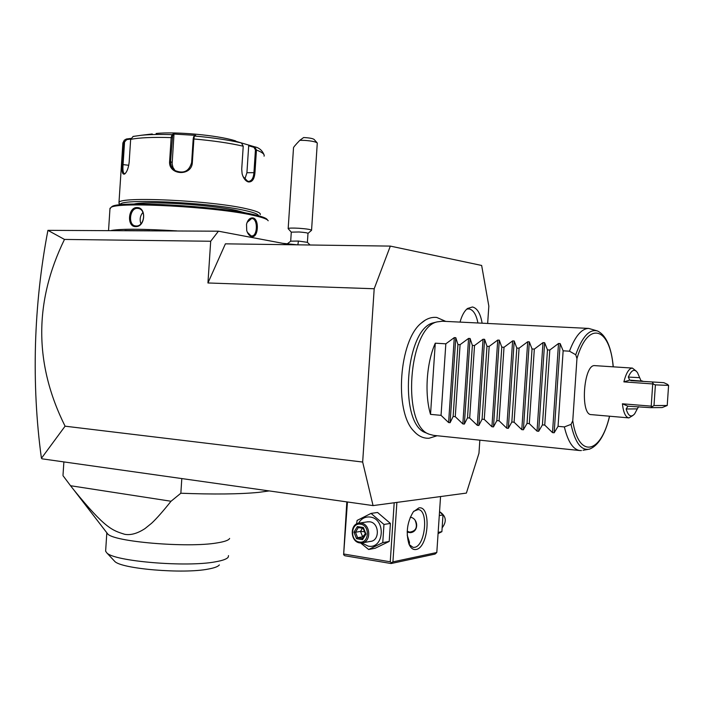 <?xml version="1.0" encoding="UTF-8"?>
<svg xmlns="http://www.w3.org/2000/svg" width="704" height="704" viewBox="0 0 704 704"><rect width="100%" height="100%" fill="white"/><g stroke="black" fill="none" stroke-linecap="round" stroke-linejoin="round"><path stroke-width="1.06" d="M487.661 323.462L488.831 306.099L481.65 265.461L390.333 246.101L374.194 288.754L362.666 462.044L373.058 505.595L466.391 493.09L478.966 453.244L479.838 440.167M425.269 320.144L421.177 323.18C399.045 340.639 394.108 411.347 413.644 430.936L416.143 433.444M460.029 322.106C461.842 315.55 464.35 311.001 467.544 308.475L472.472 306.979C477.259 308.141 480.471 313.544 482.117 323.189M373.058 505.595L42.02 458.823L41.457 458.26L65.085 426.184L362.666 462.044M374.194 288.754L207.944 282.973L210.69 241.252L64.478 239.43L47.916 230.349L218.442 231.194L210.69 241.252M65.085 426.184C34.162 364.241 33.959 301.99 64.478 239.43M207.944 282.973L225.403 243.839L390.333 246.101M290.286 244.737L218.442 231.194M41.351 457.741C36.379 421.08 34.426 383.363 35.482 344.59C36.626 305.818 40.77 267.74 47.916 230.349M394.196 502.762L390.254 561.801L391.53 562.813L392.92 561.871L436.806 552.499L440.554 496.549M392.92 561.871L396.889 502.401M418.818 507.927C431.578 505.19 428.727 547.8 416.038 549.49C413.081 549.982 410.714 548.17 408.954 544.042C405.724 532.708 407.167 521.981 413.283 511.87L418.818 507.927M436.806 552.499L435.063 554.074L391.098 563.534L391.53 562.813M391.098 563.534L344.872 555.755L343.622 554.77L346.817 501.89M343.622 554.77L347.45 501.978M390.254 561.801L343.983 554.048M407.211 535.163L409.49 542.247L409.147 544.509L413.081 547.386L414.506 547.342C425.374 546.022 428.842 509.881 418.15 509.564L413.802 511.21M410.3 517.176C418.519 518.452 419.038 531.951 410.335 532.673L407.185 532.171M407.211 531.494L411.224 532.506M407.22 531.23L409.596 532.127C416.002 531.221 417.859 527.278 415.149 520.326M411.206 517.449L410.256 517.282M356.576 523.952L357.113 520.432L371.052 513.41L377.564 512.468L390.403 523.415L389.206 541.429L375.179 548.258L368.65 549.498L360.624 542.995M371.052 513.41L383.962 524.454L382.756 542.626L368.65 549.498M382.756 542.626L389.206 541.429M358.538 523.213C361.284 518.593 365.13 516.534 370.084 517.035C386.267 518.672 384.208 549.463 368.148 546.119L361.812 542.951M362.701 542.793L370.392 541.402C380.028 540.866 379.438 522.711 369.767 521.796L367.171 521.884M383.962 524.454L390.403 523.415M361.117 523.134L359.392 523.081C349.633 523.45 350.002 541.842 359.806 542.916L361.75 542.96C371.457 542.423 370.858 524.066 361.117 523.134M360.536 524.207C370.374 525.246 369.125 544.034 359.357 542.018C349.589 540.874 350.821 522.315 360.536 524.207M357.359 526.574L353.962 532.18L356.55 538.718L362.542 539.669L365.966 534.046L363.352 527.49L357.359 526.574L358.23 527.578L363.15 528.317M363.352 527.49L363.238 528.343M365.966 534.046L365.482 533.799M362.542 539.669L362.639 538.481M356.55 538.718L357.641 537.689L362.551 538.472M353.962 532.18L355.485 532.25L357.641 537.689L362.657 536.826L365.332 533.808M363.475 536.958L362.657 536.826L360.51 531.414L362.446 528.22M364.505 531.74L360.51 531.414L355.485 532.25L358.31 527.586M439.534 511.729L443.001 514.941L441.883 531.678L438.073 533.614M439.278 515.548L443.001 514.941M438.152 532.374L441.883 531.678M442.482 527.375C446.978 521.118 445.993 515.874 439.542 511.632M63.879 461.912L63.026 474.936M181.808 478.57L180.849 493.231L171.028 501.248L70.541 485.725L62.982 475.631M269.218 490.926L258.834 492.351C239.8 494.199 213.805 494.49 180.849 493.231M106.99 533.007L107.562 533.746C112.64 541.71 187.642 548.082 216.964 542.925C224.506 541.746 228.721 540.25 229.627 538.446M171.028 501.248C162.985 511.342 156.508 518.681 151.598 523.257L145.024 528.563C137.518 533.482 130.75 535.392 124.749 534.31C112.455 530.438 105.406 528.783 73.753 489.817L70.541 485.725M228.51 555.606L228.219 557.137C226.952 558.976 222.79 560.516 215.723 561.766C186.956 567.459 113.608 561.352 106.744 552.798L105.626 551.179L105.688 550.123M219.34 564.898C218.178 566.535 214.535 567.917 208.402 569.043C183.471 574.13 120.877 568.894 114.638 561.273L114.022 560.613M288.262 228.774L291.289 232.153L290.69 241.182L298.434 241.058L297.862 244.834M310.068 245.001L307.393 242.334L298.434 241.058M283.386 243.434L296.877 244.825M282.85 243.329L297.308 244.825M307.402 242.343L307.991 233.411C307.674 232.874 304.691 232.399 299.042 231.977L291.289 232.153M288.156 228.65L288.174 228.545C289.062 228.008 292.679 227.92 299.015 228.272C306.944 228.862 311.115 229.539 311.555 230.314L308 233.394M311.564 230.19L317.284 143.026C315.973 141.812 311.828 140.941 304.832 140.413L299.86 140.298L303.618 137.535C309.355 137.817 312.875 138.468 314.178 139.498L317.09 142.798M293.48 148.324L293.498 147.998C293.154 147.611 295.275 145.042 299.86 140.298M124.863 230.534L149.732 230.71M111.452 230.437C121.766 228.712 143.581 228.862 176.889 230.894M109.947 209.018L110.915 207.478C117.436 201.485 216.621 206.862 253.106 215.318C262.478 217.36 267.502 219.173 268.18 220.774M251.706 236.562C249.48 236.016 247.817 234.027 246.726 230.604L246.523 224.25C247.808 219.754 249.946 217.642 252.938 217.914C259.609 219.014 258.333 238.304 251.706 236.562L247.289 232.206M136.884 207.557C146.74 207.17 145.385 227.172 135.634 226.6C126.667 227.014 127.996 207.266 136.884 207.557L137.306 208.358L138.292 208.446C146.74 209.598 144.373 226.609 136.154 225.984L135.3 225.905C127.802 225.034 129.694 207.962 137.306 208.358M247.078 222.402L251.627 218.539L252.331 218.601C258.095 219.41 257.47 236.298 251.794 235.919L251.196 235.866M111.065 207.346L112.006 206.562C118.518 200.596 216.304 205.894 252.34 214.289C261.598 216.304 266.561 218.117 267.247 219.701M134.042 204.046C146.705 200.649 211.684 204.75 236.808 210.549L245.555 212.951M120.472 204.776C116.97 198.141 210.1 202.286 245.08 210.514C254.021 212.494 258.509 214.245 258.562 215.776M119.592 204.134L118.976 202.611C118.43 196.108 211.728 200.49 246.585 208.789C256.608 211.042 261.14 213.004 260.198 214.658M152.249 133.962L141.724 135.221C149.882 134.455 159.958 134.27 171.943 134.649L173.272 134.015L195.659 135.37L194.401 136.057L193.89 138.978L192.35 162.413C191.902 176.81 167.878 175.358 169.646 161.022L171.178 137.606L171.943 134.649L172.656 135.406L173.958 134.79L172.128 163.794L172.964 167.411L174.997 170.5M133.223 136.418L130.654 139.374L129.158 162.281C128.436 168.177 126.94 172.075 124.661 173.985C122.443 174.882 121.625 171.723 122.188 164.516L123.658 141.962L124.3 140.21L126.35 139.014L126.694 139.612L130.68 139.093M248.354 181.94C245.52 181.069 243.443 178.367 242.114 173.835L241.718 169.18L243.232 146.203L241.419 142.947L235.981 141.337L254.654 146.819L256.45 150.022L254.954 172.665C254.382 179.15 252.182 182.239 248.354 181.94L243.021 176.528M193.635 136.726L194.401 136.057L193.635 136.734L193.186 139.049L191.646 162.474C189.13 171.345 183.603 174.038 175.085 170.562C171.917 168.221 170.412 165.097 170.57 161.181L172.656 135.406M125.268 173.448L124.397 173.712C123.077 173.052 122.646 169.99 123.077 164.525L124.555 141.962L126.694 139.612M254.558 146.784L253.95 147.33L255.438 149.908L253.942 172.55C253.528 177.874 251.838 180.814 248.882 181.368L247.843 181.262M253.95 147.33L248.697 145.772L246.919 172.718L244.825 179.265M156.077 133.496C175.604 131.402 217.043 135.186 234.59 140.598L235.664 140.923M126.35 139.014L130.847 138.433M173.272 134.015L173.958 134.79M248.697 145.772L249.163 145.191M142.93 212.406C140.122 215.785 139.454 219.586 140.914 223.802M426.413 433.048L425.709 432.749C398.455 424.107 405.134 328.645 433.4 322.819L435.415 322.309M442.209 321.226L437.043 321.904C408.294 327.809 401.465 425.462 429.185 434.218L433.585 435.371L579.577 450.516M597.098 330.854L588.658 328.416C581.557 328.627 575.159 336.222 569.466 351.19L575.731 354.737C582.261 336.574 589.565 328.671 597.652 331.038C606.206 335.368 611.415 347.301 613.29 366.837M435.274 343.182L430.522 414.366C424.415 394.117 426.501 362.912 435.274 343.182L445.834 343.816L454.282 337.612L455.787 337.691L457.943 344.538L460.082 344.661L468.574 338.413L470.096 338.501L472.358 345.391L474.531 345.523L483.05 339.231L484.598 339.319L486.974 346.271L489.174 346.394L497.728 340.067L499.303 340.155L501.785 347.151L504.02 347.283L512.609 340.903L514.202 341L516.806 348.049L519.068 348.181L527.701 341.757L529.311 341.854L532.039 348.955L534.327 349.096L542.995 342.619L544.632 342.716L547.483 349.879L549.806 350.02L558.51 343.499L560.173 343.596L563.138 350.812L558.052 426.325L564.362 426.923L571.032 424.371L572.766 420.772L576.954 358.565L575.731 354.737M564.362 426.923C567.952 441.883 573.206 449.768 580.114 450.569L581.416 450.56M563.138 350.812L569.466 351.19M558.052 426.325L554.162 432.775L552.508 432.617L544.746 425.084L549.806 350.02M544.632 342.716L538.674 431.279L542.432 424.864L544.746 425.084M538.674 431.279L537.046 431.121L529.311 423.632L534.327 349.096M529.311 341.854L523.398 429.792L527.032 423.421L529.311 423.632M523.398 429.792L521.796 429.642L514.096 422.206L519.068 348.181M514.202 341L508.341 428.331L511.834 421.995L514.096 422.206M508.341 428.331L506.748 428.182L499.083 420.798L504.02 347.283M499.303 340.155L493.478 426.897L496.857 420.587L499.083 420.798M493.478 426.897L491.92 426.747L484.273 419.408L489.174 346.394M484.598 339.319L478.826 425.48L482.082 419.197L484.273 419.408M478.826 425.48L477.286 425.33L469.674 418.035L474.531 345.523M470.096 338.501L464.367 424.072L467.509 417.833L469.674 418.035M464.367 424.072L462.845 423.931L455.268 416.689L460.082 344.661M455.787 337.691L450.102 422.69L453.13 416.486L455.268 416.689M450.102 422.69L448.606 422.55L441.047 415.351L445.834 343.816M430.522 414.366L441.047 415.351M542.432 424.864L547.483 349.879M527.032 423.421L532.039 348.955M511.834 421.995L516.806 348.049M496.857 420.587L501.785 347.151M482.082 419.197L486.974 346.271M467.509 417.833L472.358 345.391M453.13 416.486L457.943 344.538M628.734 417.886L591.386 414.63C579.938 415.378 583.537 363.889 594.818 365.631L595.03 365.64M636.319 371.202L632.412 368.086C628.98 368.368 626.138 372.97 623.876 381.876L629.71 380.125L628.311 377.071C631.462 369.943 634.533 368.482 637.516 372.698L640.957 380.653L642.849 381.19L629.71 380.125M638.598 406.683L637.305 408.883L626.146 408.998L627.942 406.199L622.398 403.797C623.427 412.658 625.601 417.358 628.936 417.903L632.852 415.518M622.398 403.797L651.218 406.138L652.722 383.944L623.876 381.876M627.942 406.199L650.54 407.66L653.998 405.548L667.225 405.495L668.589 385.396L667.462 384.349L663.846 382.677L630.837 380.635M663.846 382.677L630.863 380.644M652.722 383.944L655.398 384.877L653.998 405.548M668.589 385.396L655.398 384.877M653.365 383.768L652.265 382.158M651.825 406.393L651.218 406.138M650.54 407.66L662.165 407.563L667.225 405.495M626.146 408.998C628.294 416.161 631.127 417.78 634.638 413.873L637.305 408.883M477.91 322.978C476.3 314.582 473.361 309.892 469.102 308.915L466.778 309.109M252.938 217.914L252.331 218.601M243.232 146.203C229.61 143.079 213.162 140.677 193.89 138.978L193.186 139.049M172.11 137.773L171.178 137.606C153.032 137.034 139.515 137.623 130.654 139.374M124.555 141.962L123.658 141.962L122.813 144.03M241.419 142.947C228.395 139.955 212.74 137.641 194.445 136.013M192.35 162.413L191.646 162.474M169.646 161.022L172.137 162.554M132.977 136.47L141.724 135.221L133.329 136.4M122.188 164.516L128.77 165.273M264.062 156.182C264.862 154.343 262.328 152.284 256.45 150.022L255.438 149.908M254.954 172.665L246.919 172.718M135.634 226.6L136.154 225.984M609.629 416.214C605.026 434.808 598.277 445.782 589.398 449.152C581.143 450.806 575.027 442.552 571.032 424.371M576.954 358.565C588.236 319.616 610.245 327.65 613.149 366.828M609.488 416.205C600.996 453.71 578.644 459.298 572.766 420.772M560.173 343.596L554.162 432.775M558.51 343.499L552.508 432.617M542.995 342.619L537.046 431.121M527.701 341.757L521.796 429.642M512.609 340.903L506.748 428.182M497.728 340.067L491.92 426.747M483.05 339.231L477.286 425.33M468.574 338.413L462.845 423.931M454.282 337.612L448.606 422.55M639.426 377.652L628.311 377.071M409.394 543.699L409.49 542.247M411.145 532.523L410.335 532.673M368.051 521.752L359.392 523.081M358.23 527.578L363.158 528.334M363.114 528.229L365.358 533.878M365.358 533.861L362.446 538.648M107.562 533.746L73.753 489.817M105.626 551.179L106.823 532.796M114.638 561.273L106.744 552.798M290.84 241.094L287.487 243.654M288.174 228.545L293.498 147.998M108.548 230.419L110 208.226M112.006 206.562L110.915 207.478M120.19 204.811L118.95 203.403M118.976 202.611L122.883 142.947L124.3 140.21M124.661 173.985L125.33 173.404M254.654 146.819C259.178 147.717 262.337 150.454 264.141 155.03M421.177 323.18C426.149 318.771 431.35 316.87 436.779 317.46L445.773 321.402M437.131 435.741L429.009 438.258M428.771 438.275C423.13 438.416 418.088 435.97 413.644 430.936M425.709 432.749L429.185 434.218M433.4 322.819L437.043 321.904M587.77 449.442L583.044 450.27M441.575 321.2L588.658 328.416M632.412 368.086L594.818 365.631"/></g></svg>
